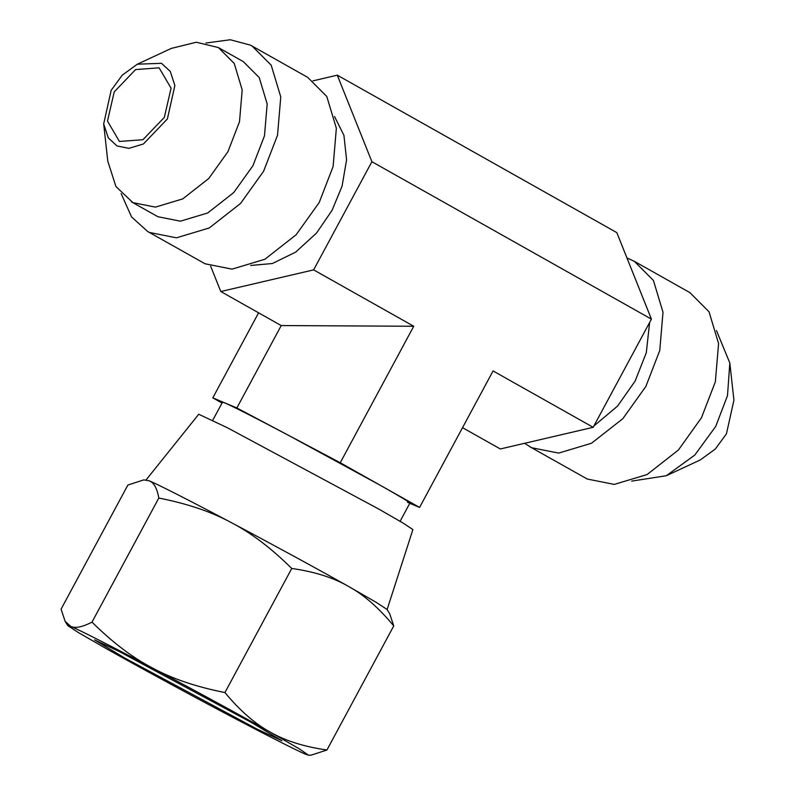 <?xml version="1.0" encoding="UTF-8"?>
<svg xmlns="http://www.w3.org/2000/svg" width="795" height="795" viewBox="0 0 795 795"><rect width="100%" height="100%" fill="white"/><g stroke="black" fill="none" stroke-linecap="round" stroke-linejoin="round"><path stroke-width="1.19" d="M313.021 80.842L337.289 75.177L371.891 161.703L313.637 269.883L220.791 291.526L210.665 266.196M334.536 116.527L343.927 135.329L346.58 159.805L342.079 186.149L332.062 210.347L316.509 233.084L295.651 252.144L272.377 263.523L250.654 265.451M337.289 75.177L616.821 232.617L651.423 319.133L593.169 427.312L500.323 448.966L462.521 427.67M258.594 312.823L212.802 397.868L222.024 403.065M407.557 502.38C414.175 505.004 404.963 499.24 379.911 485.089L288.555 435.352C255.165 417.703 233.919 406.891 224.826 402.916L222.491 402.191L212.692 420.376M409.783 503.315L419.581 507.429L340.25 462.74L236.86 407.964L212.802 397.868M387.095 609.586L412.903 529.569L403.413 523.249L378.639 508.989L227.291 427.7L198.73 414.255L146.141 479.842M393.754 625.913L389.699 613.74L387.056 609.457L376.174 602.332L348.548 586.432C319.62 570.094 269.475 542.806 231.077 522.494C211.48 511.841 187.391 503.682 158.821 498.038C157.072 488.249 153.842 482.505 149.142 480.786L143.776 479.882L127.886 485.049L61.076 609.149L65.12 621.312L70.745 626.39L67.764 625.595L78.655 632.731L106.282 648.631C135.21 664.958 185.344 692.256 223.743 712.568C262.847 733.318 297.817 751.116 305.678 754.266L308.559 755.25L299.556 749.009L270.141 732.036C254.907 723.728 239.832 710.561 224.935 692.554C196.365 686.9 172.277 678.751 152.68 668.098C132.845 657.863 112.622 642.539 92.001 622.127C82.302 627.106 75.217 628.527 70.745 626.39C78.606 629.551 113.576 647.349 152.68 668.098C191.078 688.41 241.213 715.699 270.141 732.036C285.157 740.761 304.088 746.753 326.934 750.003L393.754 625.913C378.857 607.897 363.782 594.74 348.548 586.432C333.532 577.697 314.601 571.714 291.755 568.465C271.125 548.053 250.902 532.73 231.077 522.494C191.973 501.744 157.003 483.936 149.142 480.786L143.776 479.882M92.001 622.127L158.821 498.038M224.935 692.554L291.755 568.465M308.559 755.25L311.054 755.18L326.934 750.003M251.936 722.764L281.917 740.781L256.914 729.025L124.487 657.892L94.506 639.876L119.508 651.642L251.936 722.764M164.327 117.392L171.064 88.195L159.099 67.813L135.577 69.582L114.222 91.892L107.474 121.088L119.439 141.47L142.961 139.701L164.327 117.392M111.161 90.332L103.678 123.95L108.279 137.873L117.024 145.972L128.929 148.337L143.418 143.984L167.387 118.952L174.88 85.532L170.309 71.48L161.524 63.312L137.336 64.196L122.251 75.147L111.161 90.332M103.678 123.95L107.782 161.137L115.931 186.527L132.944 202.655L155.403 207.117L182.721 198.909L208.757 178.497L227.927 151.696L239.494 121.764L242.197 89.905L234.237 63.471L218.357 47.561L196.315 42.234L171.253 48.425L137.336 64.196M131.463 201.86L157.917 216.727L180.386 221.189L207.704 212.981L233.74 192.559L252.909 165.767L264.477 135.836L267.18 103.976L259.21 77.542L243.34 61.632L218.357 47.561M121.128 193.553L131.563 216.956L147.671 231.504L149.45 232.458L176.45 237.824L209.284 227.956L240.577 203.421L263.612 171.213L277.525 135.239L280.764 96.95L271.194 65.17L252.114 46.05L250.336 45.096L230.262 39.75L205.895 43.029M147.671 231.504L205.04 263.771L232.041 269.137L264.874 259.269L296.167 234.734L319.202 202.526L333.115 166.543L336.355 128.253L326.785 96.483L307.705 77.363L252.114 46.05M666.349 475.718L700.276 459.947L715.351 448.996L726.451 433.812L733.924 400.193L729.83 363.017L727.495 395.632L715.719 426.418L694.8 455.048L666.349 475.718L631.717 481.114M716.484 330.591L729.83 363.017M529.907 446.78L587.276 479.047L614.277 484.403L647.11 474.545L678.403 450.01L701.448 417.802L715.351 381.819L718.591 343.529L709.021 311.759L689.941 292.639L634.35 261.326L653.43 280.446L663 312.226L659.761 350.516L645.848 386.489L622.813 418.697L591.52 443.232L558.686 453.1L531.686 447.734L524.591 443.302M626.947 257.948L634.35 261.326M554.751 436.266L590.546 427.929M593.875 426.001L617.606 406.056L635.145 381.043L646.295 352.771L649.634 322.452M648.273 311.272L639.905 290.354M220.791 291.526L281.221 325.562L236.86 407.964M593.169 427.312L493.079 370.937L419.581 507.429M371.891 161.703L651.423 319.133M313.637 269.883L413.738 326.258L340.25 462.74M413.738 326.258L281.221 325.562M400.104 521.291L409.892 503.106M67.764 625.595L65.12 621.312"/></g></svg>
